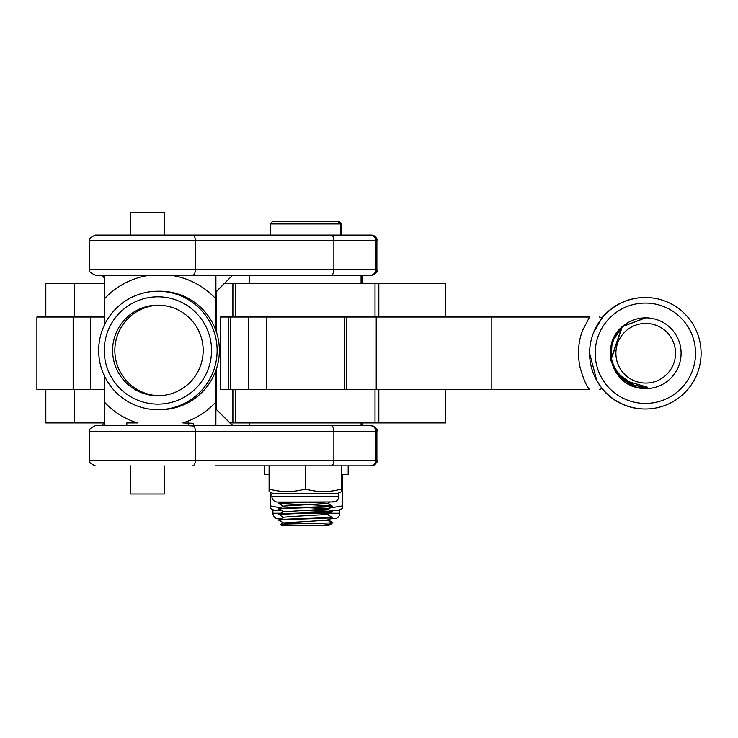 <?xml version="1.0" encoding="UTF-8"?>
<svg xmlns="http://www.w3.org/2000/svg" width="738" height="738" viewBox="0 0 738 738"><rect width="100%" height="100%" fill="white"/><g stroke="black" fill="none" stroke-linecap="round" stroke-linejoin="round"><path stroke-width="1.11" d="M589.422 389.489L360.356 389.489M445.734 389.489L445.734 422.929L375.015 422.929L375.015 389.489L220.505 389.489L220.505 317.017L235.662 317.017L232.894 317.017L232.894 283.567L224.536 283.567M104.372 389.489L36.9 389.489L36.9 317.017L104.362 317.017L90.479 317.017L90.479 389.489L104.372 389.489M589.533 389.489C586.24 385.873 582.955 377.967 579.671 365.762C577.531 352.699 578.481 340.974 582.531 330.596L589.533 317.017L360.356 317.017M599.44 389.489L602.051 388.548L596.802 380.743L589.607 353.253A55.747 55.747 -90 0 1 645.353 297.506A55.747 55.747 -90 0 1 701.1 353.253A55.747 55.747 -90 0 1 645.353 409A55.747 55.747 -90 0 1 589.607 353.253M593.472 332.773L602.024 317.93L599.487 317.017M595.197 353.253A50.166 50.166 90 0 0 645.372 403.418A50.166 50.166 90 0 0 695.537 353.253A50.166 50.166 90 0 0 645.372 303.078A50.166 50.166 90 0 0 595.197 353.253M601.913 388.603A55.747 55.747 90 0 0 645.021 409L645.353 409M645.353 297.506L645.021 297.506A55.747 55.747 90 0 0 601.922 317.894M327.626 520.225L328.336 519.939L332.847 522.578M332.487 522.716L331.749 522.781M280.006 520.133L281.279 519.921M270.219 223.928L273.005 221.142L338.705 221.142L341.491 223.928L270.219 223.928L270.219 235.071M328.705 524.312L332.847 522.716M331.814 522.67L328.318 525.502M215.367 465.853L371.315 465.853L348.179 465.853L348.179 474.22L341.565 474.22L342.607 474.22L342.607 506.536L341.611 506.019L328.641 508.224M269.102 474.22L264.564 474.22L264.564 465.853L269.102 465.853L269.102 489.774L270.09 489.248C281.436 492.347 292.848 492.347 304.342 489.248L305.338 489.774L306.325 489.248C317.663 492.347 329.083 492.347 340.578 489.248L341.565 489.774L341.565 465.853L348.179 465.853M338.142 510.456L342.607 508.371L342.607 506.019M270.136 492.089L270.136 506.536L271.132 506.019L280.357 507.836M274.591 510.456L270.136 508.371L270.136 506.019M281.058 510.456L272.922 510.456L272.922 513.242A5.572 5.572 0 0 0 278.494 518.814L280.661 518.814L278.494 518.814M308.263 513.242L339.812 513.242A5.572 5.572 0 0 1 335.283 518.713L329.794 518.703M330.495 518.814L335.855 518.463M339.812 513.242L339.812 510.456L330.015 510.456M445.734 317.017L445.734 283.567L375.015 283.567L375.015 317.017L235.662 317.017L235.662 283.567L232.894 283.567L232.885 317.017M375.015 283.567L235.662 283.567M375.015 422.929L230.108 422.929M235.662 422.929L235.662 389.489L232.894 389.489L232.894 422.929L232.885 389.489M331.768 522.716L331.768 522.716C331.353 523.242 284.139 523.777 280.883 524.349L281.639 525.502L320.052 525.502C327.976 524.672 331.583 523.915 330.882 523.242M294.527 523.814L283.392 522.947L279.278 520.152C283.955 519.201 339.148 518.27 331.39 517.366M283.364 522.928L327.275 520.161L331.768 517.043L327.303 514.46L292.774 516.443L283.364 517.246L278.853 520.308M331.39 516.941C339.148 517.845 283.955 518.777 279.278 519.727L278.899 519.829M283.364 517.356L279.278 514.57C283.955 513.62 339.148 512.698 331.39 511.785M327.312 514.57L331.814 511.517L327.303 508.888L308.087 507.661M308.097 510.216L331.39 511.36C339.148 512.273 283.955 513.196 279.278 514.146L278.853 514.727M308.097 504.635L331.39 505.788L331.777 506.416L327.275 509.008L283.364 511.785L279.278 508.999C283.955 508.048 339.148 507.117 331.39 506.213M331.39 505.788C339.148 506.692 283.955 507.624 279.278 508.574L278.853 509.155M302.58 504.866L278.853 503.584L309.185 502.043M317.239 502.043L277.46 502.043A5.572 5.572 0 0 1 271.888 496.471L338.779 496.471A5.572 5.572 0 0 1 334.249 501.941L297.119 502.043L279.278 503.002L278.853 503.584M331.002 511.72L302.58 510.447M270.772 235.071L340.458 235.071L340.458 223.928L337.663 221.142M320.052 525.502L327.681 525.502M327.312 520.142L331.768 522.615M278.899 508.685L283.364 506.102L327.275 503.436L329.923 501.914M331.768 505.899L327.303 503.307L308.087 502.08M337.109 493.685L341.565 491.6L341.565 489.248M273.558 493.685L269.102 491.6L269.102 489.248M329.692 502.043L334.821 501.692M338.779 496.471L338.779 493.685L271.888 493.685L271.888 496.471M277.46 502.043L280.735 502.043L278.899 503.104M305.338 489.774L305.338 465.853M45.821 317.017L45.821 283.567L104.39 283.567M378.834 317.017L378.834 283.567M45.821 389.489L45.821 422.929L104.39 422.929M378.834 389.489L378.834 422.929M130.783 235.071L130.783 212.498L164.233 212.498L164.233 235.071M164.233 465.853L164.233 494.008L130.783 494.008L130.783 465.853M89.768 240.653L89.768 269.638L375.873 269.638L375.873 240.653A5.572 5.572 90 0 0 370.301 235.071L371.315 235.071A5.572 5.572 90 0 1 376.887 240.653L89.768 240.653C88.265 239.37 90.128 237.507 95.34 235.071L370.301 235.071L341.491 235.071L341.491 223.928M215.367 235.071L95.34 235.071M362.118 283.567L362.118 275.209L371.315 275.209L232.636 275.209L216.179 291.934L216.179 331.297M215.837 370.476L215.883 370.476A59.224 59.224 -90 0 0 215.883 330.449L215.883 298.881A75.949 75.949 90 0 0 170.404 275.209L215.911 275.209L215.837 330.449A59.224 59.224 -90 0 0 160.091 291.233L157.904 291.233A59.224 59.224 90 0 1 217.129 350.467A59.224 59.224 90 0 1 157.904 409.691L160.091 409.691A59.224 59.224 -90 0 0 215.837 370.476L215.883 402.053A75.949 75.949 90 0 1 182.876 422.929L193.467 423.28L193.467 425.725L188.734 425.725L193.485 426.001A5.572 2.777 -90 0 0 192.609 425.725L104.455 425.725M192.609 235.071A5.572 2.777 90 0 1 195.376 240.653L195.376 269.638A5.572 2.777 90 0 1 192.609 275.209L104.455 275.209M104.353 325.163L104.39 275.209L95.34 275.209C90.054 272.617 88.191 270.763 89.768 269.638M371.315 275.209C376.435 272.875 378.29 271.012 376.887 269.638L376.887 240.653C377.838 238.734 375.983 236.88 371.315 235.071A5.572 5.572 90 0 1 376.887 240.653L376.887 269.638A5.572 5.572 90 0 1 371.315 275.209A5.572 5.572 90 0 0 376.887 269.638L375.873 269.638A5.572 5.572 90 0 1 370.301 275.209M89.768 460.281L89.768 431.296L376.887 431.296L376.887 460.281C378.308 461.637 376.445 463.501 371.315 465.853A5.572 5.572 -90 0 0 376.887 460.281L89.768 460.281C88.348 461.637 90.211 463.501 95.34 465.853M362.118 422.929L362.118 425.725L371.315 425.725L232.636 425.725L215.911 409L232.904 425.725L215.883 425.725L215.911 409M376.887 431.296A5.572 5.572 -90 0 0 371.315 425.725C376.445 428.077 378.308 429.94 376.887 431.296L376.887 460.281M104.39 422.994L101.669 425.725L95.34 425.725C90.211 428.077 88.348 429.94 89.768 431.296M370.301 465.853A5.572 5.572 -90 0 0 375.873 460.281L375.873 431.296A5.572 5.572 -90 0 0 370.301 425.725M126.807 425.725L126.816 422.929L137.397 422.929A75.949 75.949 90 0 1 104.39 402.053L104.39 425.725L149.869 425.725M170.404 425.725L215.883 425.725L215.883 370.476L215.883 402.053M104.39 275.209L149.869 275.209A75.949 75.949 90 0 0 104.39 298.881M216.179 369.637L216.179 409M215.911 275.209L232.636 275.209L215.911 291.934L215.911 275.209M193.467 425.725L193.467 423.28M192.609 465.853A5.572 2.777 -90 0 0 195.376 460.281L195.376 431.296A5.572 2.777 -90 0 0 192.609 425.725L188.697 425.725M192.609 425.725L188.91 425.725M188.264 425.725L188.273 422.929M101.669 425.725L104.39 425.725M101.669 275.209L104.39 277.94M157.886 404.12A53.653 53.653 -90 0 0 211.538 350.467A53.653 53.653 -90 0 0 157.886 296.814A53.653 53.653 -90 0 0 104.233 350.467A53.653 53.653 -90 0 0 157.886 404.12M159.011 305.191A45.295 45.295 -90 0 0 114.842 350.467A45.295 45.295 -90 0 0 159.011 395.743M157.886 305.172A45.295 45.295 -90 0 0 112.6 350.467A45.295 45.295 -90 0 0 157.886 395.762A45.295 45.295 -90 0 0 203.181 350.467A45.295 45.295 -90 0 0 157.886 305.172M157.904 409.691A59.224 59.224 90 0 1 98.671 350.467A59.224 59.224 90 0 1 157.904 291.233M104.39 402.053L104.353 375.771M215.883 298.881L215.837 330.449M665.39 375.67A29.824 29.824 90 0 0 668.139 333.585A29.824 29.824 90 0 0 626.055 330.836A29.824 29.824 90 0 0 623.306 372.921A29.824 29.824 90 0 0 665.39 375.67M622.355 326.648A35.396 35.396 -90 0 1 678.831 340.781A35.396 35.396 -90 0 1 637.189 387.607C610.427 382.459 600.704 343.742 622.355 326.648L645.695 317.857L622.429 326.583L618.158 331.021A35.396 35.396 -90 0 1 622.355 326.648M645.695 317.857L622.208 326.648L610.861 360.07L618.933 376.528L634.145 386.74L645.602 388.649L634.32 386.777L619.081 376.601L610.963 360.172L612.153 341.888L622.328 326.648L610.953 360.07L619.016 376.528L634.228 386.74L645.695 388.649L634.302 386.777L619.053 376.601L610.944 360.172L612.134 341.888L622.309 326.648L610.935 360.07L618.997 376.528L634.21 386.74L645.667 388.649L634.274 386.777L619.034 376.601L610.926 360.172L612.106 341.888L622.282 326.648L610.907 360.07L618.979 376.528L634.191 386.74L645.649 388.649L634.256 386.777L619.016 376.601L610.898 360.172L612.088 341.888L622.263 326.648L610.889 360.07L618.951 376.528L634.163 386.74L645.63 388.649L634.228 386.777L618.988 376.601L610.88 360.172L612.07 341.888L622.245 326.648L610.843 360.07L618.905 376.528L634.126 386.74L645.584 388.649L634.21 386.777L618.97 376.601L610.852 360.172L612.042 341.888L622.217 326.648L610.824 360.07L618.887 376.528L634.099 386.74L645.584 388.649L634.191 386.777L618.951 376.601L610.833 360.172L612.023 341.888L622.199 326.648L645.593 317.857L622.162 326.648L610.796 360.07L618.868 376.528L634.08 386.74L645.538 388.649L634.163 386.777L618.924 376.601L610.815 360.172L612.005 341.888L622.171 326.648L610.778 360.07L618.841 376.528L634.053 386.74L645.538 388.649L634.145 386.777L618.905 376.601L610.787 360.172L611.977 341.888L622.152 326.648L645.501 317.857M645.455 317.857L622.116 326.648L610.76 360.07L618.822 376.528L634.034 386.74L645.492 388.649L634.126 386.777L618.878 376.601L610.769 360.172L611.959 341.888L622.134 326.648L610.732 360.07L618.804 376.528L634.016 386.74L645.492 388.649L634.099 386.777L618.859 376.601L610.75 360.172L611.931 341.888L622.106 326.648L645.492 317.857L622.033 326.648L610.667 360.07L618.73 376.528L633.942 386.74L645.409 388.649L634.08 386.777L618.841 376.601L610.723 360.172L611.913 341.888L622.088 326.648L610.713 360.07L618.776 376.528L633.988 386.74L645.492 388.649L634.053 386.777L618.813 376.601L610.704 360.172L611.894 341.888L622.069 326.648L610.686 360.07L618.758 376.528L633.97 386.74L645.455 388.649L634.034 386.777L618.795 376.601L610.677 360.172L611.867 341.888L622.042 326.648L610.649 360.07L618.712 376.528L633.924 386.74L645.399 388.649L634.016 386.777L618.767 376.601L610.658 360.172L611.848 341.888L622.023 326.648M637.189 387.607L647.254 387.155L626.045 380.919C609.154 366.565 606.525 349.932 618.158 331.021M647.254 387.155L634.772 385.384L626.009 380.891M625.187 380.319L634.726 385.384L645.15 387.192L634.754 385.384L625.603 380.614M624.33 379.683L634.689 385.384L645.104 387.192L634.708 385.384L624.763 380.015M623.425 378.972L634.643 385.384L645.058 387.192L634.662 385.384L623.887 379.341M645.04 387.192L634.625 385.384L622.955 378.576M621.977 377.718L634.579 385.384L644.994 387.192L634.597 385.384L622.475 378.16M620.972 376.74L634.532 385.384L644.947 387.192L634.551 385.384L621.479 377.238M619.938 375.67L634.486 385.384L644.901 387.192L634.514 385.384L620.455 376.223M618.887 374.47L634.44 385.384L644.864 387.192L634.468 385.384L619.413 375.089M625.234 380.356L634.698 385.374L644.689 387.182L634.726 385.374L625.639 380.642M623.472 379.009L634.615 385.374L644.163 387.182M622.033 377.755L634.551 385.374L644.532 387.182L634.569 385.374L622.521 378.197M624.376 379.719L634.662 385.374L644.643 387.182L634.68 385.374L624.809 380.042M644.625 387.182L634.634 385.374L623.924 379.378M644.578 387.182L634.588 385.374L623.001 378.612M621.018 376.795L634.505 385.374L644.486 387.182L634.523 385.374L621.525 377.293M619.985 375.725L634.459 385.374L644.449 387.182L634.486 385.374L620.501 376.269M618.942 374.535L634.412 385.374L644.403 387.182L634.44 385.374L619.468 375.144M346.519 389.489L346.519 317.017L346.519 389.489M491.803 389.489L491.803 317.017M376.223 389.489L376.223 317.017M248.457 389.489L248.457 317.017M230.256 389.489L230.256 317.017M228.3 389.489L228.3 317.017M73.154 389.489L73.154 317.017M272.922 513.242L280.661 513.242M74.409 317.017L74.409 283.567M74.409 389.489L74.409 422.929M331.094 275.209A5.572 2.777 90 0 0 333.871 269.638L333.871 240.653A5.572 2.777 90 0 0 331.094 235.071M331.094 425.725A5.572 2.777 -90 0 1 333.871 431.296L333.871 460.281A5.572 2.777 -90 0 1 331.094 465.853M330.716 518.685L328.336 520.059M332.008 523.51L328.567 525.502M361.076 283.567L361.076 275.209M249.592 283.567L249.592 275.209M361.076 422.929L361.076 425.725M249.592 422.929L249.592 425.725M266.317 389.489L266.317 317.017M344.351 389.489L344.351 317.017M283.364 522.818L280.606 524.423M283.364 511.674L278.899 514.257M278.89 503.63L283.364 506.213"/></g></svg>

